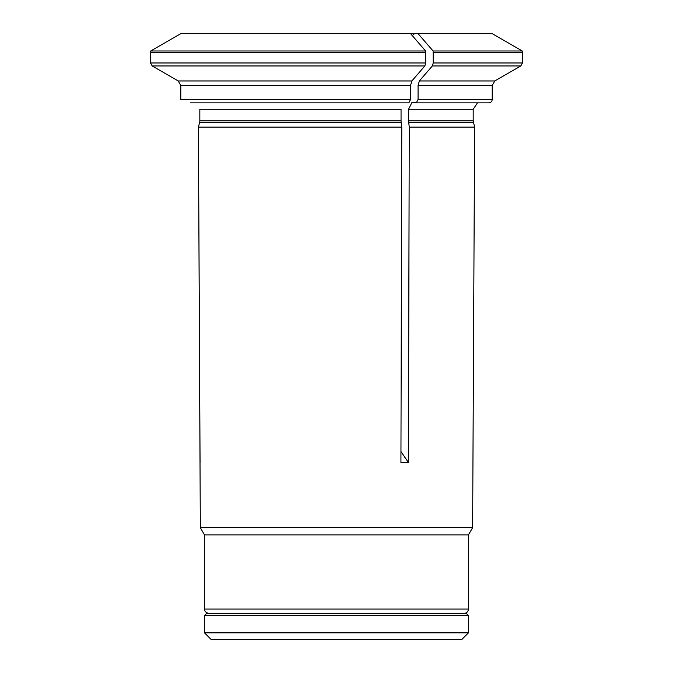 <?xml version="1.0" encoding="UTF-8"?>
<svg xmlns="http://www.w3.org/2000/svg" width="673" height="673" viewBox="0 0 673 673"><rect width="100%" height="100%" fill="white"/><g stroke="black" fill="none" stroke-linecap="round" stroke-linejoin="round"><path stroke-width="1.01" d="M468.433 615.551L204.516 615.551L206.678 613.389L466.271 613.389L468.433 615.551L468.433 632.864L204.516 632.864L204.516 615.551M204.516 632.864L211.011 639.35L461.939 639.35L468.433 632.864M400.957 451.583L408.427 462.536L409.26 127.13L408.545 120.854L408.545 109.278L412.011 102.372L416.335 102.876L418.068 99.411L418.068 85.446L419.363 80.953A702161.208 351080.604 -90 0 0 432.352 65.962L433.219 62.968L522.509 62.968L522.265 50.98L433.092 50.98L433.219 62.968L433.219 52.258L522.509 52.258M522.265 50.98L492.249 33.65L418.076 33.65A691801.534 345900.767 90 0 1 433.092 50.98M418.076 33.65L414.45 33.65L412.313 35.644M178.185 80.953L411.876 80.953A702160.526 351080.259 -90 0 0 424.856 65.962L152.216 65.962A702160.863 702160.863 0 0 0 178.185 80.953L180.785 85.446L178.185 80.953A702160.863 702160.863 0 0 1 152.216 65.962L150.491 62.968L150.491 52.258A3.458 3.458 0 0 1 150.735 50.98A691801.778 691801.778 0 0 1 180.759 33.65L414.45 33.65M468.433 609.065L204.516 609.065L204.516 534.934L468.433 534.934L468.433 609.065C468.172 611.69 466.734 613.137 464.101 613.389M180.785 85.446L180.785 99.411L180.785 85.446L410.572 85.446L410.572 99.411L180.785 99.411M190.274 102.876L408.839 102.876L410.572 99.411M199.831 109.278L199.831 120.854A6.915 6.915 0 0 1 199.595 122.646L198.392 127.13L199.595 122.646L401.167 122.646L401.049 120.854L199.831 120.854L199.831 109.278L401.049 109.278L401.049 120.854M468.433 534.934L472.623 527.674L200.327 527.674L198.392 127.13L401.773 127.13L401.167 122.646M424.856 65.962L425.723 62.968L425.597 50.98L150.735 50.98A3.458 3.458 0 0 0 150.491 52.258L150.491 62.968L425.723 62.968M408.545 120.854L473.186 120.854L474.625 127.13L409.26 127.13M418.068 99.411L492.224 99.411C492.039 101.497 490.886 102.649 488.766 102.876L416.335 102.876M411.876 80.953L410.572 85.446M410.58 33.65A691801.778 345900.885 90 0 1 425.597 50.98M180.759 33.65A691801.778 691801.778 0 0 0 150.735 50.98M401.773 127.13L400.931 462.536L408.427 462.536M200.066 462.536L198.392 127.13M419.363 80.953L494.823 80.953L520.784 65.962L432.352 65.962M473.422 122.646L408.662 122.646M473.186 120.854L473.186 109.278L408.545 109.278M150.491 52.258L425.723 52.258M492.224 99.411L492.224 85.446L418.068 85.446M204.516 609.065C204.356 608.787 204.239 612.598 208.849 613.389M204.516 534.934L200.327 527.674M520.784 65.962L522.509 62.968M473.186 109.278L477.485 102.876M472.623 527.674L474.625 127.13M492.224 85.446L494.823 80.953"/></g></svg>

